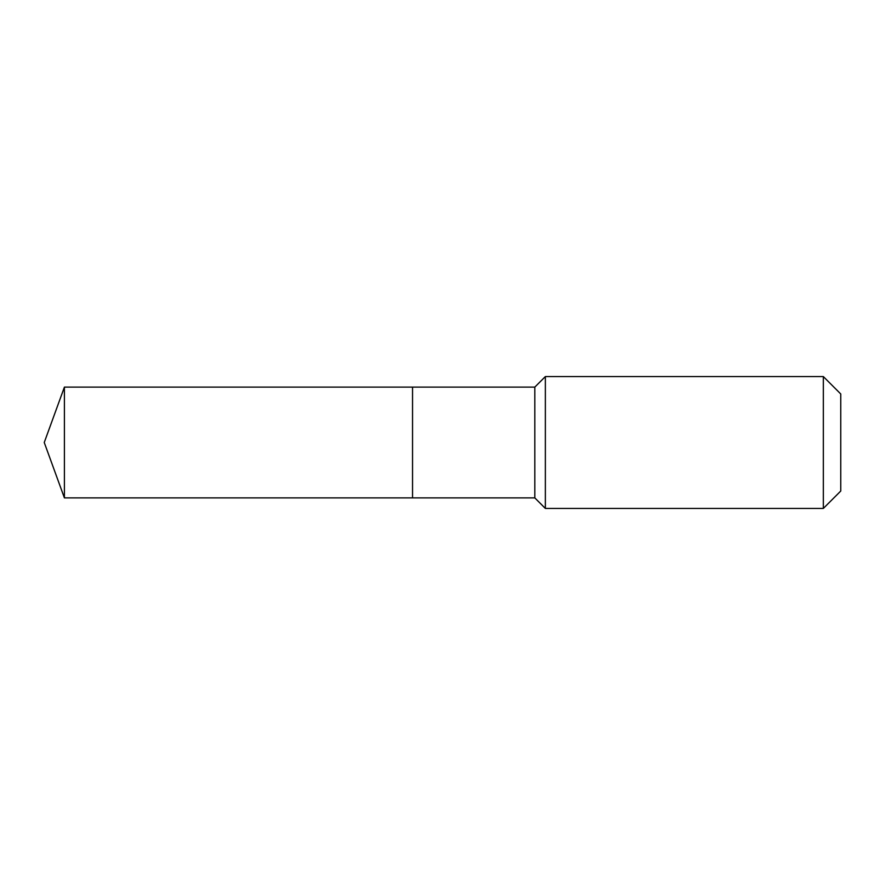 <?xml version="1.0" encoding="UTF-8"?>
<svg xmlns="http://www.w3.org/2000/svg" width="885" height="885" viewBox="0 0 885 885"><rect width="100%" height="100%" fill="white"/><g stroke="black" fill="none" stroke-linecap="round" stroke-linejoin="round"><path stroke-width="1.33" d="M44.25 442.5L64.406 387.11L534.805 387.11L545.359 376.567L823.338 376.567L840.75 393.969L840.75 491.031L823.338 508.433L545.359 508.433L534.805 497.89L64.406 497.89L44.25 442.5L64.406 497.89L64.406 387.11M840.75 491.031L823.338 508.433L545.359 508.433L534.805 497.89L412.543 497.89L412.543 387.11L412.543 497.89L64.406 497.89M534.805 497.89L534.805 387.11M545.359 508.433L545.359 376.567M823.338 508.433L823.338 376.567"/></g></svg>
